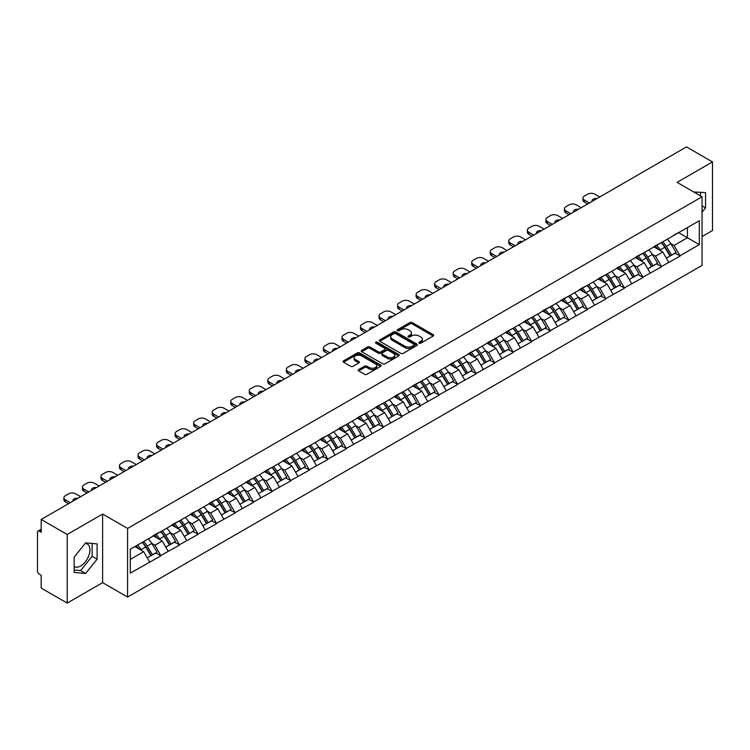 <?xml version="1.0" encoding="UTF-8"?>
<svg xmlns="http://www.w3.org/2000/svg" width="750" height="750" viewBox="0 0 750 750"><rect width="100%" height="100%" fill="white"/><g stroke="black" fill="none" stroke-linecap="round" stroke-linejoin="round"><path stroke-width="1.12" d="M419.184 343.181A1.153 0.666 0 0 0 420.816 343.181L433.209 336.028A1.65 0.956 0 0 0 433.688 335.353A1.65 0.956 0 0 0 433.209 334.678L412.209 322.556A1.65 0.956 0 0 0 409.875 322.556L397.481 329.719A1.153 0.666 0 0 0 397.144 330.188A1.153 0.666 0 0 0 397.481 330.656A1.153 0.666 0 0 0 399.122 330.656L400.725 329.728A5.278 3.047 0 0 1 408.188 329.728L409.941 330.741A5.278 3.047 0 0 1 411.488 332.897A5.278 3.047 0 0 1 409.941 335.053L408.337 335.981A1.153 0.666 0 0 0 407.991 336.45A1.153 0.666 0 0 0 408.337 336.919A1.153 0.666 0 0 0 409.969 336.919L411.572 335.991A5.278 3.047 0 0 1 419.034 335.991L420.787 337.003A5.278 3.047 0 0 1 422.334 339.159A5.278 3.047 0 0 1 420.787 341.316L419.184 342.244A1.153 0.666 0 0 0 418.847 342.712A1.153 0.666 0 0 0 419.184 343.181L419.184 342.244M74.166 566.672A13.106 7.566 120 0 0 80.634 565.978A13.106 7.566 120 0 0 89.203 554.428A13.106 7.566 120 0 0 87.197 543.919A13.106 7.566 120 0 0 85.256 543.328M693.853 192.056A13.106 7.566 -60 0 1 695.644 192.637A13.106 7.566 -60 0 1 697.041 193.894M358.669 369.562A1.65 0.956 0 0 0 358.191 370.238A1.65 0.956 0 0 0 358.669 370.912L364.566 374.316A1.65 0.956 0 0 0 366.891 374.316L380.663 366.366A1.65 0.956 0 0 0 381.141 365.691A1.65 0.956 0 0 0 380.663 365.025L359.662 352.903A1.65 0.956 0 0 0 357.328 352.903L343.566 360.844A1.65 0.956 0 0 0 343.078 361.519A1.65 0.956 0 0 0 343.566 362.194L350.681 366.3A1.65 0.956 0 0 0 353.016 366.3L358.903 362.897A1.65 0.956 0 0 0 359.391 362.222A1.65 0.956 0 0 0 358.903 361.556L355.378 359.513A4.416 2.55 0 0 1 354.084 357.712A4.416 2.55 0 0 1 356.803 355.359A4.416 2.55 0 0 1 361.613 355.912L375.441 363.891A4.416 2.55 0 0 1 376.734 365.691A4.416 2.55 0 0 1 374.006 368.044A4.416 2.55 0 0 1 369.197 367.5L366.891 366.169A1.65 0.956 0 0 0 364.566 366.169L358.669 369.562L358.669 370.912L364.566 367.538L364.566 366.169M102.619 514.041L67.209 534.487L41.184 519.459L686.475 146.906L712.5 161.925L677.091 182.372L702.047 196.781L127.575 528.45L102.619 514.041L102.619 582.647L127.575 597.056L127.575 528.45M400.837 353.372A1.65 0.956 0 0 0 403.172 353.372L416.934 345.422A1.65 0.956 0 0 0 417.422 344.747A1.65 0.956 0 0 0 416.934 344.072L395.944 331.95A1.65 0.956 0 0 0 393.609 331.95L379.847 339.9A1.65 0.956 0 0 0 379.359 340.575A1.65 0.956 0 0 0 379.847 341.25L400.837 353.372M376.275 343.434A1.153 0.666 0 0 1 377.447 343.594L377.447 342.225L398.794 354.553A1.65 0.956 0 0 1 399.281 355.219A1.65 0.956 0 0 1 398.794 355.894L385.031 363.844A1.65 0.956 0 0 1 382.697 363.844L361.706 351.722L361.706 350.372A1.65 0.956 0 0 0 361.219 351.047A1.65 0.956 0 0 0 361.706 351.722M361.706 350.372L367.594 346.969A1.65 0.956 0 0 1 369.928 346.969L378.441 351.891A1.65 0.956 0 0 0 380.775 351.891L384.684 349.631A1.65 0.956 0 0 0 385.162 348.956A1.65 0.956 0 0 0 384.684 348.281L375.816 343.172A1.153 0.666 0 0 1 375.478 342.694A1.153 0.666 0 0 1 376.191 342.084A1.153 0.666 0 0 1 377.447 342.225M127.575 597.056L702.047 265.397L702.047 196.781M142.162 542.4A11.259 6.497 -120 0 1 146.016 546.9L151.266 555.572L155.841 552.928L160.912 555.853L154.969 545.156L151.678 543.253M160.912 555.853L130.312 573.113L130.312 549.234L699.309 220.725L699.309 244.603L679.997 255.759L674.053 245.466L670.763 243.562M661.247 242.709A11.259 6.497 -120 0 1 665.1 247.209L670.35 255.881L674.925 253.238L679.997 255.759M679.997 256.163L661.462 266.456L655.519 256.163L652.228 254.269M642.703 253.406A11.259 6.497 -120 0 1 646.556 257.916L651.806 266.578L656.381 263.944L661.462 266.456M661.462 266.869L642.919 277.162L636.975 266.869L633.684 264.966M624.169 264.113A11.259 6.497 -120 0 1 628.022 268.622L633.272 277.284L637.847 274.641L642.919 277.162M642.919 277.575L624.384 287.869L618.441 277.575L615.15 275.672M605.625 274.819A11.259 6.497 -120 0 1 609.478 279.319L614.728 287.991L619.303 285.347L624.384 287.869M624.384 288.272L605.841 298.566L599.897 288.272L596.606 286.378M587.091 285.516A11.259 6.497 -120 0 1 590.944 290.025L596.194 298.688L600.769 296.053L605.841 298.566M605.841 298.978L587.306 309.272L581.362 298.978L578.072 297.075M568.547 296.222A11.259 6.497 -120 0 1 572.409 300.731L577.65 309.394L582.225 306.75L587.306 309.272M587.306 309.684L568.762 319.978L562.828 309.684L559.528 307.781M550.012 306.928A11.259 6.497 -120 0 1 553.866 311.428L559.116 320.1L563.691 317.456L568.762 319.978M568.762 320.391L550.228 330.675L544.284 320.391L540.994 318.488M531.469 317.625A11.259 6.497 -120 0 1 535.331 322.134L540.572 330.797L545.147 328.163L550.228 330.675M550.228 331.088L531.684 341.381L525.75 331.088L522.45 329.184M512.934 328.331A11.259 6.497 -120 0 1 516.788 332.841L522.038 341.503L526.613 338.859L531.684 341.381M531.684 341.794L513.15 352.087L507.206 341.794L503.916 339.891M494.391 339.037A11.259 6.497 -120 0 1 498.253 343.538L503.494 352.209L508.069 349.566L513.15 352.087M513.15 352.5L494.606 362.784L488.672 352.5L485.381 350.597M475.856 349.734A11.259 6.497 -120 0 1 479.709 354.244L484.959 362.906L489.534 360.272L494.606 362.784M494.606 363.197L476.072 373.491L470.128 363.197L466.837 361.303M457.322 360.441A11.259 6.497 -120 0 1 461.175 364.95L466.425 373.612L471 370.969L476.072 373.491M476.072 373.903L457.538 384.197L451.594 373.903L448.303 372M438.778 371.147A11.259 6.497 -120 0 1 442.631 375.656L447.881 384.319L452.456 381.675L457.538 384.197M457.538 384.609L438.994 394.894L433.05 384.609L429.759 382.706M420.244 381.844A11.259 6.497 -120 0 1 424.097 386.353L429.347 395.016L433.922 392.381L438.994 394.894M438.994 395.306L420.459 405.6L414.516 395.306L411.225 393.412M401.7 392.55A11.259 6.497 -120 0 1 405.553 397.059L410.803 405.722L415.378 403.078L420.459 405.6M420.459 406.012L401.916 416.306L395.972 406.012L392.681 404.109M383.166 403.256A11.259 6.497 -120 0 1 387.019 407.766L392.269 416.428L396.844 413.784L401.916 416.306M401.916 416.719L383.381 427.003L377.438 416.719L374.147 414.816M364.622 413.953A11.259 6.497 -120 0 1 368.475 418.463L373.725 427.125L378.3 424.491L383.381 427.003M383.381 427.416L364.838 437.709L358.894 427.416L355.603 425.522M346.088 424.659A11.259 6.497 -120 0 1 349.941 429.169L355.191 437.831L359.766 435.188L364.838 437.709M364.838 438.122L346.303 448.416L340.359 438.122L337.069 436.219M327.544 435.366A11.259 6.497 -120 0 1 331.397 439.875L336.647 448.538L341.222 445.894L346.303 448.416M346.303 448.828L327.759 459.113L321.816 448.828L318.525 446.925M309.009 446.072A11.259 6.497 -120 0 1 312.863 450.572L318.113 459.244L322.688 456.6L327.759 459.113M327.759 459.525L309.225 469.819L303.281 459.525L299.991 457.631M290.466 456.769A11.259 6.497 -120 0 1 294.328 461.278L299.569 469.941L304.144 467.297L309.225 469.819M309.225 470.231L290.681 480.525L284.747 470.231L281.447 468.328M271.931 467.475A11.259 6.497 -120 0 1 275.784 471.984L281.034 480.647L285.609 478.003L290.681 480.525M290.681 480.938L272.147 491.222L266.203 480.938L262.913 479.034M253.387 478.181A11.259 6.497 -120 0 1 257.25 482.681L262.491 491.353L267.066 488.709L272.147 491.222M272.147 491.634L253.603 501.928L247.669 491.634L244.369 489.741M234.853 488.878A11.259 6.497 -120 0 1 238.706 493.387L243.956 502.05L248.531 499.406L253.603 501.928M253.603 502.341L235.069 512.634L229.125 502.341L225.834 500.437M216.319 499.584A11.259 6.497 -120 0 1 220.172 504.094L225.412 512.756L229.987 510.113L235.069 512.634M235.069 513.047L216.525 523.341L210.591 513.047L207.3 511.144M197.775 510.291A11.259 6.497 -120 0 1 201.628 514.791L206.878 523.462L211.453 520.819L216.525 523.341M216.525 523.744L197.991 534.038L192.047 523.744L188.756 521.85M179.241 520.988A11.259 6.497 -120 0 1 183.094 525.497L188.344 534.159L192.919 531.525L197.991 534.038M197.991 534.45L179.456 544.744L173.513 534.45L170.222 532.547M160.697 531.694A11.259 6.497 -120 0 1 164.55 536.203L169.8 544.866L174.375 542.222L179.456 544.744M179.456 545.156L160.912 555.45M154.612 534.797L160.912 531.572M154.969 545.156L162.225 540.966L153.066 535.688M168.159 551.259L162.225 540.966M173.156 524.091L179.456 520.866M173.513 534.45L180.759 530.269L171.609 524.981M186.703 540.553L180.759 530.269M191.691 513.384L197.991 510.159M192.047 523.744L199.294 519.562L190.144 514.275M205.237 529.856L199.294 519.562M210.234 502.688L216.525 499.462M210.591 513.047L217.838 508.856L208.688 503.578M223.781 519.15L217.838 508.856M228.769 491.981L235.069 488.756M229.125 502.341L236.372 498.159L227.222 492.872M242.316 508.444L236.372 498.159M247.312 481.275L253.603 478.05M247.669 491.634L254.916 487.453L245.766 482.166M260.859 497.747L254.916 487.453M265.847 470.578L272.147 467.353M266.203 480.938L273.45 476.747L264.3 471.469M279.394 487.041L273.45 476.747M284.381 459.872L290.681 456.647M284.747 470.231L291.994 466.05L282.844 460.763M297.938 476.334L291.994 466.05M302.925 449.166L309.225 445.941M303.281 459.525L310.528 455.344L301.378 450.056M316.472 465.637L310.528 455.344M321.459 438.469L327.759 435.244M321.816 448.828L329.072 444.637L319.922 439.359M335.016 454.931L329.072 444.637M340.003 427.762L346.303 424.537M340.359 438.122L347.606 433.941L338.456 428.653M353.55 444.225L347.606 433.941M358.538 417.056L364.838 413.831M358.894 427.416L366.15 423.234L357 417.947M372.084 433.528L366.15 423.234M377.081 406.359L383.381 403.134M377.438 416.719L384.684 412.528L375.534 407.25M390.628 422.822L384.684 412.528M395.616 395.653L401.916 392.428M395.972 406.012L403.228 401.831L394.069 396.544M409.163 412.116L403.228 401.831M414.159 384.947L420.459 381.722M414.516 395.306L421.762 391.125L412.613 385.837M427.706 401.419L421.762 391.125M432.694 374.241L438.994 371.025M433.05 384.609L440.297 380.419L431.147 375.141M446.241 390.712L440.297 380.419M451.238 363.544L457.538 360.319M451.594 373.903L458.841 369.713L449.691 364.434M464.784 380.006L458.841 369.713M469.772 352.838L476.072 349.613M470.128 363.197L477.375 359.016L468.225 353.728M483.319 369.309L477.375 359.016M488.316 342.131L494.606 338.906M488.672 352.5L495.919 348.309L486.769 343.031M501.863 358.603L495.919 348.309M506.85 331.434L513.15 328.209M507.206 341.794L514.453 337.603L505.303 332.325M520.397 347.897L514.453 337.603M525.394 320.728L531.684 317.503M525.75 331.088L532.997 326.906L523.847 321.619M538.941 337.2L532.997 326.906M543.928 310.022L550.228 306.797M544.284 320.391L551.531 316.2L542.381 310.922M557.475 326.494L551.531 316.2M562.463 299.325L568.762 296.1M562.828 309.684L570.075 305.494L560.925 300.216M576.019 315.787L570.075 305.494M581.006 288.619L587.306 285.394M581.362 298.978L588.609 294.797L579.459 289.509M594.553 305.091L588.609 294.797M599.541 277.913L605.841 274.688M599.897 288.272L607.153 284.091L598.003 278.812M613.088 294.384L607.153 284.091M618.084 267.216L624.384 263.991M618.441 277.575L625.688 273.384L616.538 268.106M631.631 283.678L625.688 273.384M636.619 256.509L642.919 253.284M636.975 266.869L644.231 262.688L635.081 257.4M650.166 272.972L644.231 262.688M655.163 245.803L661.462 242.578M655.519 256.163L662.766 251.981L653.616 246.694M668.709 262.275L662.766 251.981M673.697 235.106L679.997 231.881M674.053 245.466L687.422 237.741L687.422 227.587L699.309 220.725M678.628 232.669L699.309 244.603M702.047 236.578L712.5 230.541L712.5 161.925M67.209 534.487L67.209 603.094L41.184 588.075L41.184 575.241L39.281 574.144A2.522 1.453 -120 0 1 37.5 571.059L37.5 532.219A2.522 1.453 -120 0 1 38.025 531.066A2.522 1.453 -120 0 1 39.281 531.188L41.184 532.294L41.184 519.459M67.209 603.094L102.619 582.647M130.312 559.387L143.681 551.672L134.887 546.591M149.625 561.966L143.681 551.672M664.837 247.416L665.428 247.753M646.303 258.122L646.884 258.459M627.759 268.819L628.35 269.156M609.225 279.525L609.806 279.862M590.681 290.231L591.272 290.569M572.147 300.928L572.728 301.266M553.603 311.634L554.194 311.972M535.069 322.341L535.659 322.678M516.525 333.038L517.116 333.384M497.991 343.744L498.581 344.081M479.447 354.45L480.037 354.788M460.912 365.147L461.503 365.494M442.369 375.853L442.959 376.191M423.834 386.559L424.425 386.897M405.3 397.256L405.881 397.603M386.756 407.963L387.347 408.3M368.222 418.669L368.803 419.006M349.678 429.366L350.269 429.713M331.144 440.072L331.725 440.409M312.6 450.778L313.191 451.116M294.066 461.475L294.656 461.822M275.522 472.181L276.112 472.519M256.988 482.888L257.578 483.225M238.444 493.584L239.034 493.931M219.909 504.291L220.5 504.628M201.366 514.997L201.956 515.334M182.831 525.703L183.422 526.041M164.288 536.4L164.878 536.737M145.753 547.106L146.344 547.444M702.047 212.259L705.544 207.891L705.544 192.6L693.75 191.991M97.097 543.891L85.631 542.869L74.166 557.128L74.166 572.419L85.631 573.45L97.097 559.181L97.097 543.891M419.644 343.35L420.787 342.684A5.278 3.047 0 0 0 422.334 340.528L422.334 339.159M411.488 332.897L411.488 334.266A5.278 3.047 0 0 1 409.941 336.422L408.797 337.087M433.191 336.038L412.209 323.934A1.65 0.956 0 0 0 409.875 323.934L397.95 330.825M416.916 345.441L395.944 333.328A1.65 0.956 0 0 0 393.609 333.328L379.866 341.259M414.019 345.225A1.153 0.666 0 0 0 414.356 344.747A1.153 0.666 0 0 0 414.019 344.278L395.587 333.637A1.153 0.666 0 0 0 393.956 333.637L392.269 334.613A5.278 3.047 0 0 0 390.722 336.769A5.278 3.047 0 0 0 392.269 338.925L404.859 346.2A5.278 3.047 0 0 0 412.331 346.2L414.019 345.225L414.019 346.594A1.153 0.666 0 0 0 414.356 346.125L414.356 344.747M390.722 336.769L390.722 338.137A5.278 3.047 0 0 0 392.269 340.294L392.269 338.925M414.019 346.594L412.331 347.569A5.278 3.047 0 0 1 404.859 347.569L392.269 340.294M361.725 351.731L367.594 348.347L367.594 346.969M385.162 348.956L385.162 350.334A1.65 0.956 0 0 1 384.684 351.009L380.775 353.259A1.65 0.956 0 0 1 378.441 353.259L369.928 348.347A1.65 0.956 0 0 0 367.594 348.347M377.447 343.594L398.775 355.912M387.281 356.991A4.416 2.55 0 0 0 392.091 357.544A4.416 2.55 0 0 0 394.809 355.191A4.416 2.55 0 0 0 393.516 353.391L388.65 350.578A1.65 0.956 0 0 0 386.316 350.578L382.406 352.828A1.65 0.956 0 0 0 381.928 353.503A1.65 0.956 0 0 0 382.406 354.178L387.281 356.991L387.281 358.359A4.416 2.55 0 0 0 392.091 358.912A4.416 2.55 0 0 0 394.809 356.559L394.809 355.191M381.928 353.503L381.928 354.881A1.65 0.956 0 0 0 382.406 355.547L382.406 354.178M387.281 358.359L382.406 355.547M376.734 365.691L376.734 367.069A4.416 2.55 0 0 1 374.006 369.422A4.416 2.55 0 0 1 369.197 368.869L366.891 367.538A1.65 0.956 0 0 0 364.566 367.538M354.084 357.712L354.084 359.091A4.416 2.55 0 0 0 355.378 360.891L355.378 359.513M358.884 362.916L355.378 360.891M380.634 366.384L359.662 354.272A1.65 0.956 0 0 0 357.328 354.272L343.584 362.203M700.556 195.928L700.556 192.159M702.047 205.866L705.544 207.891M74.166 569.991L80.634 570.562L92.109 556.303L92.109 543.441M92.109 556.303L97.097 559.181M80.634 570.562L85.631 573.45M599.719 196.988L594.788 194.147A5.044 2.906 0 0 0 587.663 194.147L584.456 195.994A5.044 2.906 0 0 0 582.975 198.056A5.044 2.906 0 0 0 584.456 200.109L584.456 202.172L587.597 203.991M584.456 202.172A5.044 2.906 180 0 1 582.975 200.109L582.975 198.056M584.456 200.109L589.387 202.959M592.153 201.356A3.947 2.278 180 0 1 592.031 200.794A3.947 2.278 180 0 1 596.953 198.591M667.275 239.222A13.781 7.959 60 0 1 670.884 243.769L666.309 246.403A13.781 7.959 -120 0 0 662.7 241.866M666.309 246.403L671.559 255.075L676.134 252.431L670.884 243.769M670.35 255.881L671.559 255.075M674.925 253.238L676.134 252.431M654.825 246A11.259 6.497 60 0 1 657.928 249.188M656.578 245.4A13.781 7.959 60 0 1 660.197 249.938L660.712 250.791M666.347 258.188L670.012 255.966L664.772 247.294A13.781 7.959 -120 0 0 661.153 242.756M670.012 255.966L666.3 258.103M581.184 207.694L576.253 204.844A5.044 2.906 0 0 0 569.119 204.844L565.913 206.7A5.044 2.906 0 0 0 564.441 208.753A5.044 2.906 0 0 0 565.913 210.816L565.913 212.869L569.062 214.688M565.913 212.869A5.044 2.906 180 0 1 564.441 210.816L564.441 208.753M565.913 210.816L570.844 213.666M573.609 212.062A3.947 2.278 180 0 1 573.488 211.5A3.947 2.278 180 0 1 578.419 209.288M648.741 249.928A13.781 7.959 60 0 1 652.35 254.466L647.775 257.109A13.781 7.959 -120 0 0 644.166 252.572M647.775 257.109L653.025 265.772L657.6 263.137L652.35 254.466M651.806 266.578L653.025 265.772M656.381 263.944L657.6 263.137M636.281 256.706A11.259 6.497 60 0 1 639.384 259.894M638.044 256.097A13.781 7.959 60 0 1 641.653 260.644L642.169 261.497M647.812 268.894L651.478 266.663L646.228 258A13.781 7.959 -120 0 0 642.619 253.463M651.478 266.663L647.766 268.809M562.641 218.4L557.709 215.55A5.044 2.906 0 0 0 550.584 215.55L547.378 217.406A5.044 2.906 0 0 0 545.897 219.459A5.044 2.906 0 0 0 547.378 221.522L547.378 223.575L550.519 225.394M547.378 223.575A5.044 2.906 180 0 1 545.897 221.522L545.897 219.459M547.378 221.522L552.309 224.362M555.075 222.769A3.947 2.278 180 0 1 554.953 222.206A3.947 2.278 180 0 1 559.875 219.994M630.197 260.625A13.781 7.959 60 0 1 633.806 265.172L629.231 267.816A13.781 7.959 -120 0 0 625.622 263.269M629.231 267.816L634.481 276.478L639.056 273.834L633.806 265.172M633.272 277.284L634.481 276.478M637.847 274.641L639.056 273.834M617.747 267.413A11.259 6.497 60 0 1 620.85 270.591M619.5 266.803A13.781 7.959 60 0 1 623.119 271.35L623.634 272.203M629.269 279.591L632.934 277.369L627.694 268.706A13.781 7.959 -120 0 0 624.075 264.159M632.934 277.369L629.222 279.516M544.106 229.097L539.175 226.256A5.044 2.906 0 0 0 532.041 226.256L528.834 228.103A5.044 2.906 0 0 0 527.362 230.166A5.044 2.906 0 0 0 528.834 232.219L528.834 234.281L531.984 236.1M528.834 234.281A5.044 2.906 180 0 1 527.362 232.219L527.362 230.166M528.834 232.219L533.766 235.069M536.531 233.466A3.947 2.278 180 0 1 536.409 232.903A3.947 2.278 180 0 1 541.341 230.7M611.663 271.331A13.781 7.959 60 0 1 615.272 275.878L610.697 278.512A13.781 7.959 -120 0 0 607.087 273.975M610.697 278.512L615.947 287.184L620.522 284.541L615.272 275.878M614.728 287.991L615.947 287.184M619.303 285.347L620.522 284.541M599.203 278.109A11.259 6.497 60 0 1 602.316 281.297M600.966 277.509A13.781 7.959 60 0 1 604.575 282.047L605.091 282.9M610.734 290.297L614.4 288.075L609.15 279.413A13.781 7.959 -120 0 0 605.541 274.866M614.4 288.075L610.688 290.212M525.572 239.803L520.641 236.953A5.044 2.906 0 0 0 513.506 236.953L510.3 238.809A5.044 2.906 0 0 0 508.819 240.863A5.044 2.906 0 0 0 510.3 242.925L510.3 244.987L513.45 246.797M510.3 244.987A5.044 2.906 180 0 1 508.819 242.925L508.819 240.863M510.3 242.925L515.231 245.775M517.997 244.172A3.947 2.278 180 0 1 517.875 243.609A3.947 2.278 180 0 1 522.797 241.397M593.119 282.037A13.781 7.959 60 0 1 596.728 286.575L592.153 289.219A13.781 7.959 -120 0 0 588.544 284.681M592.153 289.219L597.403 297.881L601.978 295.247L596.728 286.575M596.194 298.688L597.403 297.881M600.769 296.053L601.978 295.247M580.669 288.816A11.259 6.497 60 0 1 583.772 292.003M582.422 288.216A13.781 7.959 60 0 1 586.041 292.753L586.556 293.606M592.191 301.003L595.856 298.772L590.616 290.109A13.781 7.959 -120 0 0 586.997 285.572M595.856 298.772L592.144 300.919M507.028 250.509L502.097 247.659A5.044 2.906 0 0 0 494.963 247.659L491.756 249.516A5.044 2.906 0 0 0 490.284 251.569A5.044 2.906 0 0 0 491.756 253.631L491.756 255.684L494.906 257.503M491.756 255.684A5.044 2.906 180 0 1 490.284 253.631L490.284 251.569M491.756 253.631L496.687 256.472M499.462 254.878A3.947 2.278 180 0 1 499.341 254.316A3.947 2.278 180 0 1 504.262 252.103M574.584 292.744A13.781 7.959 60 0 1 578.194 297.281L573.619 299.925A13.781 7.959 -120 0 0 570.009 295.378M573.619 299.925L578.869 308.588L583.444 305.944L578.194 297.281M577.65 309.394L578.869 308.588M582.225 306.75L583.444 305.944M562.125 299.522A11.259 6.497 60 0 1 565.237 302.7M563.888 298.912A13.781 7.959 60 0 1 567.497 303.459L568.013 304.312M573.656 311.7L577.322 309.478L572.072 300.816A13.781 7.959 -120 0 0 568.462 296.269M577.322 309.478L573.609 311.625M488.494 261.206L483.562 258.366A5.044 2.906 0 0 0 476.428 258.366L473.222 260.212A5.044 2.906 0 0 0 471.741 262.275A5.044 2.906 0 0 0 473.222 264.328L473.222 266.391L476.372 268.209M473.222 266.391A5.044 2.906 180 0 1 471.741 264.328L471.741 262.275M473.222 264.328L478.153 267.178M480.919 265.584A3.947 2.278 180 0 1 480.797 265.022A3.947 2.278 180 0 1 485.719 262.809M556.041 303.441A13.781 7.959 60 0 1 559.659 307.987L555.084 310.622A13.781 7.959 -120 0 0 551.466 306.084M555.084 310.622L560.325 319.294L564.9 316.65L559.659 307.987M559.116 320.1L560.325 319.294M563.691 317.456L564.9 316.65M543.591 310.219A11.259 6.497 60 0 1 546.694 313.406M545.344 309.619A13.781 7.959 60 0 1 548.962 314.156L549.478 315.009M555.112 322.406L558.787 320.184L553.538 311.522A13.781 7.959 -120 0 0 549.928 306.975M558.787 320.184L555.066 322.322M469.95 271.913L465.019 269.062A5.044 2.906 0 0 0 457.894 269.062L454.678 270.919A5.044 2.906 0 0 0 453.206 272.972A5.044 2.906 0 0 0 454.678 275.034L454.678 277.097L457.828 278.906M454.678 277.097A5.044 2.906 180 0 1 453.206 275.034L453.206 272.972M454.678 275.034L459.609 277.884M462.384 276.281A3.947 2.278 180 0 1 462.262 275.719A3.947 2.278 180 0 1 467.184 273.506M537.506 314.147A13.781 7.959 60 0 1 541.116 318.684L536.541 321.328A13.781 7.959 -120 0 0 532.931 316.791M536.541 321.328L541.791 329.991L546.366 327.356L541.116 318.684M540.572 330.797L541.791 329.991M545.147 328.163L546.366 327.356M525.047 320.925A11.259 6.497 60 0 1 528.159 324.113M526.809 320.325A13.781 7.959 60 0 1 530.419 324.862L530.934 325.716M536.578 333.113L540.244 330.881L534.994 322.219A13.781 7.959 -120 0 0 531.384 317.681M540.244 330.881L536.531 333.028M451.416 282.619L446.484 279.769A5.044 2.906 0 0 0 439.35 279.769L436.144 281.625A5.044 2.906 0 0 0 434.662 283.678A5.044 2.906 0 0 0 436.144 285.741L436.144 287.794L439.294 289.613M436.144 287.794A5.044 2.906 180 0 1 434.662 285.741L434.662 283.678M436.144 285.741L441.075 288.581M443.841 286.988A3.947 2.278 180 0 1 443.719 286.425A3.947 2.278 180 0 1 448.641 284.213M518.962 324.853A13.781 7.959 60 0 1 522.581 329.391L518.006 332.034A13.781 7.959 -120 0 0 514.387 327.488M518.006 332.034L523.247 340.697L527.822 338.053L522.581 329.391M522.038 341.503L523.247 340.697M526.613 338.859L527.822 338.053M506.512 331.631A11.259 6.497 60 0 1 509.616 334.809M508.275 331.022A13.781 7.959 60 0 1 511.884 335.569L512.4 336.422M518.034 343.809L521.709 341.588L516.459 332.925A13.781 7.959 -120 0 0 512.85 328.378M521.709 341.588L517.997 343.734M432.872 293.316L427.941 290.475A5.044 2.906 0 0 0 420.816 290.475L417.6 292.322A5.044 2.906 0 0 0 416.128 294.384A5.044 2.906 0 0 0 417.6 296.438L417.6 298.5L420.75 300.319M417.6 298.5A5.044 2.906 180 0 1 416.128 296.438L416.128 294.384M417.6 296.438L422.531 299.288M425.306 297.694A3.947 2.278 180 0 1 425.184 297.131A3.947 2.278 180 0 1 430.106 294.919M500.428 335.55A13.781 7.959 60 0 1 504.037 340.097L499.462 342.731A13.781 7.959 -120 0 0 495.853 338.194M499.462 342.731L504.713 351.403L509.288 348.759L504.037 340.097M503.494 352.209L504.713 351.403M508.069 349.566L509.288 348.759M487.969 342.328A11.259 6.497 60 0 1 491.081 345.516M489.731 341.728A13.781 7.959 60 0 1 493.341 346.266L493.866 347.119M499.5 354.516L503.166 352.294L497.916 343.631A13.781 7.959 -120 0 0 494.306 339.084M503.166 352.294L499.453 354.431M414.337 304.022L409.406 301.172A5.044 2.906 0 0 0 402.272 301.172L399.066 303.028A5.044 2.906 0 0 0 397.584 305.081A5.044 2.906 0 0 0 399.066 307.144L399.066 309.206L402.216 311.025M399.066 309.206A5.044 2.906 180 0 1 397.584 307.144L397.584 305.081M399.066 307.144L403.997 309.994M406.762 308.391A3.947 2.278 180 0 1 406.641 307.828A3.947 2.278 180 0 1 411.562 305.625M481.884 346.256A13.781 7.959 60 0 1 485.503 350.794L480.928 353.438A13.781 7.959 -120 0 0 477.309 348.9M480.928 353.438L486.169 362.1L490.744 359.466L485.503 350.794M484.959 362.906L486.169 362.1M489.534 360.272L490.744 359.466M469.434 353.034A11.259 6.497 60 0 1 472.538 356.222M471.197 352.434A13.781 7.959 60 0 1 474.806 356.972L475.322 357.825M480.966 365.222L484.631 363L479.381 354.328A13.781 7.959 -120 0 0 475.772 349.791M484.631 363L480.919 365.138M395.794 314.728L390.863 311.878A5.044 2.906 0 0 0 383.738 311.878L380.522 313.734A5.044 2.906 0 0 0 379.05 315.787A5.044 2.906 0 0 0 380.522 317.85L380.522 319.903L383.672 321.722M380.522 319.903A5.044 2.906 180 0 1 379.05 317.85L379.05 315.787M380.522 317.85L385.453 320.691M388.228 319.097A3.947 2.278 180 0 1 388.106 318.534A3.947 2.278 180 0 1 393.028 316.322M463.35 356.962A13.781 7.959 60 0 1 466.959 361.5L462.384 364.144A13.781 7.959 -120 0 0 458.775 359.597M462.384 364.144L467.634 372.806L472.209 370.162L466.959 361.5M466.425 373.612L467.634 372.806M471 370.969L472.209 370.162M450.9 363.741A11.259 6.497 60 0 1 454.003 366.928M452.653 363.131A13.781 7.959 60 0 1 456.262 367.678L456.788 368.531M462.422 375.919L466.088 373.697L460.837 365.034A13.781 7.959 -120 0 0 457.228 360.487M466.088 373.697L462.375 375.844M377.259 325.425L372.328 322.584A5.044 2.906 0 0 0 365.194 322.584L361.988 324.431A5.044 2.906 0 0 0 360.506 326.494A5.044 2.906 0 0 0 361.988 328.547L361.988 330.609L365.138 332.428M361.988 330.609A5.044 2.906 180 0 1 360.506 328.547L360.506 326.494M361.988 328.547L366.919 331.397M369.684 329.803A3.947 2.278 180 0 1 369.562 329.241A3.947 2.278 180 0 1 374.484 327.028M444.816 367.659A13.781 7.959 60 0 1 448.425 372.206L443.85 374.841A13.781 7.959 -120 0 0 440.241 370.303M443.85 374.841L449.1 383.512L453.675 380.869L448.425 372.206M447.881 384.319L449.1 383.512M452.456 381.675L453.675 380.869M432.356 374.438A11.259 6.497 60 0 1 435.459 377.625M434.119 373.837A13.781 7.959 60 0 1 437.728 378.375L438.244 379.237M443.888 386.625L447.553 384.403L442.303 375.741A13.781 7.959 -120 0 0 438.694 371.194M447.553 384.403L443.841 386.55M358.716 336.131L353.784 333.281A5.044 2.906 0 0 0 346.659 333.281L343.453 335.138A5.044 2.906 0 0 0 341.972 337.2A5.044 2.906 0 0 0 343.453 339.253L343.453 341.316L346.594 343.134M343.453 341.316A5.044 2.906 180 0 1 341.972 339.253L341.972 337.2M343.453 339.253L348.384 342.103M351.15 340.5A3.947 2.278 180 0 1 351.028 339.938A3.947 2.278 180 0 1 355.95 337.734M426.272 378.366A13.781 7.959 60 0 1 429.881 382.903L425.306 385.547A13.781 7.959 -120 0 0 421.697 381.009M425.306 385.547L430.556 394.209L435.131 391.575L429.881 382.903M429.347 395.016L430.556 394.209M433.922 392.381L435.131 391.575M413.822 385.144A11.259 6.497 60 0 1 416.925 388.331M415.575 384.544A13.781 7.959 60 0 1 419.184 389.081L419.709 389.934M425.344 397.331L429.009 395.109L423.759 386.438A13.781 7.959 -120 0 0 420.15 381.9M429.009 395.109L425.297 397.247M340.181 346.837L335.25 343.988A5.044 2.906 0 0 0 328.116 343.988L324.909 345.844A5.044 2.906 0 0 0 323.438 347.897A5.044 2.906 0 0 0 324.909 349.959L324.909 352.013L328.059 353.831M324.909 352.013A5.044 2.906 180 0 1 323.438 349.959L323.438 347.897M324.909 349.959L329.841 352.8M332.606 351.206A3.947 2.278 180 0 1 332.484 350.644A3.947 2.278 180 0 1 337.416 348.431M407.738 389.072A13.781 7.959 60 0 1 411.347 393.609L406.772 396.253A13.781 7.959 -120 0 0 403.163 391.706M406.772 396.253L412.022 404.916L416.597 402.272L411.347 393.609M410.803 405.722L412.022 404.916M415.378 403.078L416.597 402.272M395.278 395.85A11.259 6.497 60 0 1 398.381 399.037M397.041 395.241A13.781 7.959 60 0 1 400.65 399.788L401.166 400.641M406.809 408.028L410.475 405.806L405.225 397.144A13.781 7.959 -120 0 0 401.616 392.606M410.475 405.806L406.762 407.953M321.637 357.534L316.706 354.694A5.044 2.906 0 0 0 309.581 354.694L306.375 356.541A5.044 2.906 0 0 0 304.894 358.603A5.044 2.906 0 0 0 306.375 360.656L306.375 362.719L309.516 364.537M306.375 362.719A5.044 2.906 180 0 1 304.894 360.656L304.894 358.603M306.375 360.656L311.306 363.506M314.072 361.913A3.947 2.278 180 0 1 313.95 361.35A3.947 2.278 180 0 1 318.872 359.137M389.194 399.769A13.781 7.959 60 0 1 392.803 404.316L388.228 406.959A13.781 7.959 -120 0 0 384.619 402.413M388.228 406.959L393.478 415.622L398.053 412.978L392.803 404.316M392.269 416.428L393.478 415.622M396.844 413.784L398.053 412.978M376.744 406.547A11.259 6.497 60 0 1 379.847 409.734M378.497 405.947A13.781 7.959 60 0 1 382.116 410.484L382.631 411.347M388.266 418.734L391.931 416.512L386.691 407.85A13.781 7.959 -120 0 0 383.072 403.303M391.931 416.512L388.219 418.659M303.103 368.241L298.172 365.391A5.044 2.906 0 0 0 291.038 365.391L287.831 367.247A5.044 2.906 0 0 0 286.359 369.309A5.044 2.906 0 0 0 287.831 371.363L287.831 373.425L290.981 375.244M287.831 373.425A5.044 2.906 180 0 1 286.359 371.363L286.359 369.309M287.831 371.363L292.762 374.213M295.528 372.609A3.947 2.278 180 0 1 295.406 372.047A3.947 2.278 180 0 1 300.338 369.844M370.659 410.475A13.781 7.959 60 0 1 374.269 415.012L369.694 417.656A13.781 7.959 -120 0 0 366.084 413.119M369.694 417.656L374.944 426.319L379.519 423.684L374.269 415.012M373.725 427.125L374.944 426.319M378.3 424.491L379.519 423.684M358.2 417.253A11.259 6.497 60 0 1 361.312 420.441M359.962 416.653A13.781 7.959 60 0 1 363.572 421.191L364.088 422.044M369.731 429.441L373.397 427.219L368.147 418.547A13.781 7.959 -120 0 0 364.537 414.009M373.397 427.219L369.684 429.356M284.559 378.947L279.628 376.097A5.044 2.906 0 0 0 272.503 376.097L269.297 377.953A5.044 2.906 0 0 0 267.816 380.006A5.044 2.906 0 0 0 269.297 382.069L269.297 384.122L272.447 385.941M269.297 384.122A5.044 2.906 180 0 1 267.816 382.069L267.816 380.006M269.297 382.069L274.228 384.909M276.994 383.316A3.947 2.278 180 0 1 276.872 382.753A3.947 2.278 180 0 1 281.794 380.541M352.116 421.181A13.781 7.959 60 0 1 355.725 425.719L351.15 428.363A13.781 7.959 -120 0 0 347.541 423.816M351.15 428.363L356.4 437.025L360.975 434.381L355.725 425.719M355.191 437.831L356.4 437.025M359.766 435.188L360.975 434.381M339.666 427.959A11.259 6.497 60 0 1 342.769 431.147M341.419 427.35A13.781 7.959 60 0 1 345.038 431.897L345.553 432.75M351.188 440.138L354.853 437.916L349.613 429.253A13.781 7.959 -120 0 0 345.994 424.716M354.853 437.916L351.141 440.062M266.025 389.644L261.094 386.803A5.044 2.906 0 0 0 253.959 386.803L250.753 388.65A5.044 2.906 0 0 0 249.281 390.712A5.044 2.906 0 0 0 250.753 392.766L250.753 394.828L253.903 396.647M250.753 394.828A5.044 2.906 180 0 1 249.281 392.766L249.281 390.712M250.753 392.766L255.684 395.616M258.459 394.022A3.947 2.278 180 0 1 258.328 393.459A3.947 2.278 180 0 1 263.259 391.247M333.581 431.878A13.781 7.959 60 0 1 337.191 436.425L332.616 439.069A13.781 7.959 -120 0 0 329.006 434.522M332.616 439.069L337.866 447.731L342.441 445.087L337.191 436.425M336.647 448.538L337.866 447.731M341.222 445.894L342.441 445.087M321.122 438.656A11.259 6.497 60 0 1 324.234 441.844M322.884 438.056A13.781 7.959 60 0 1 326.494 442.594L327.009 443.456M332.653 450.844L336.319 448.622L331.069 439.959A13.781 7.959 -120 0 0 327.459 435.413M336.319 448.622L332.606 450.769M247.491 400.35L242.559 397.5A5.044 2.906 0 0 0 235.425 397.5L232.219 399.356A5.044 2.906 0 0 0 230.738 401.419A5.044 2.906 0 0 0 232.219 403.472L232.219 405.534L235.369 407.353M232.219 405.534A5.044 2.906 180 0 1 230.738 403.472L230.738 401.419M232.219 403.472L237.15 406.322M239.916 404.719A3.947 2.278 180 0 1 239.794 404.156A3.947 2.278 180 0 1 244.716 401.953M315.038 442.584A13.781 7.959 60 0 1 318.656 447.122L314.072 449.766A13.781 7.959 -120 0 0 310.463 445.228M314.072 449.766L319.322 458.428L323.897 455.794L318.656 447.122M318.113 459.244L319.322 458.428M322.688 456.6L323.897 455.794M302.587 449.363A11.259 6.497 60 0 1 305.691 452.55M304.341 448.762A13.781 7.959 60 0 1 307.959 453.3L308.475 454.153M314.109 461.55L317.775 459.328L312.534 450.656A13.781 7.959 -120 0 0 308.916 446.119M317.775 459.328L314.062 461.466M228.947 411.056L224.016 408.206A5.044 2.906 0 0 0 216.891 408.206L213.675 410.062A5.044 2.906 0 0 0 212.203 412.116A5.044 2.906 0 0 0 213.675 414.178L213.675 416.231L216.825 418.05M213.675 416.231A5.044 2.906 180 0 1 212.203 414.178L212.203 412.116M213.675 414.178L218.606 417.028M221.381 415.425A3.947 2.278 180 0 1 221.259 414.862A3.947 2.278 180 0 1 226.181 412.65M296.503 453.291A13.781 7.959 60 0 1 300.113 457.828L295.538 460.472A13.781 7.959 -120 0 0 291.928 455.925M295.538 460.472L300.787 469.134L305.363 466.491L300.113 457.828M299.569 469.941L300.787 469.134M304.144 467.297L305.363 466.491M284.044 460.069A11.259 6.497 60 0 1 287.156 463.256M285.806 459.459A13.781 7.959 60 0 1 289.416 464.006L289.931 464.859M295.575 472.247L299.241 470.025L293.991 461.363A13.781 7.959 -120 0 0 290.381 456.825M299.241 470.025L295.528 472.172M210.412 421.753L205.481 418.912A5.044 2.906 0 0 0 198.347 418.912L195.141 420.759A5.044 2.906 0 0 0 193.659 422.822A5.044 2.906 0 0 0 195.141 424.884L195.141 426.938L198.291 428.756M195.141 426.938A5.044 2.906 180 0 1 193.659 424.884L193.659 422.822M195.141 424.884L200.072 427.725M202.838 426.131A3.947 2.278 180 0 1 202.716 425.569A3.947 2.278 180 0 1 207.637 423.356M277.959 463.988A13.781 7.959 60 0 1 281.578 468.534L277.003 471.178A13.781 7.959 -120 0 0 273.384 466.631M277.003 471.178L282.244 479.841L286.819 477.197L281.578 468.534M281.034 480.647L282.244 479.841M285.609 478.003L286.819 477.197M265.509 470.766A11.259 6.497 60 0 1 268.612 473.953M267.272 470.166A13.781 7.959 60 0 1 270.881 474.703L271.397 475.566M277.031 482.953L280.706 480.731L275.456 472.069A13.781 7.959 -120 0 0 271.847 467.522M280.706 480.731L276.994 482.878M191.869 432.459L186.938 429.609A5.044 2.906 0 0 0 179.812 429.609L176.597 431.466A5.044 2.906 0 0 0 175.125 433.528A5.044 2.906 0 0 0 176.597 435.581L176.597 437.644L179.747 439.462M176.597 437.644A5.044 2.906 180 0 1 175.125 435.581L175.125 433.528M176.597 435.581L181.528 438.431M184.303 436.828A3.947 2.278 180 0 1 184.181 436.266A3.947 2.278 180 0 1 189.103 434.062M259.425 474.694A13.781 7.959 60 0 1 263.034 479.241L258.459 481.875A13.781 7.959 -120 0 0 254.85 477.338M258.459 481.875L263.709 490.547L268.284 487.903L263.034 479.241M262.491 491.353L263.709 490.547M267.066 488.709L268.284 487.903M246.966 481.472A11.259 6.497 60 0 1 250.078 484.659M248.728 480.872A13.781 7.959 60 0 1 252.338 485.409L252.853 486.262M258.497 493.659L262.162 491.438L256.913 482.766A13.781 7.959 -120 0 0 253.303 478.228M262.162 491.438L258.45 493.575M173.334 443.166L168.403 440.316A5.044 2.906 0 0 0 161.269 440.316L158.062 442.172A5.044 2.906 0 0 0 156.581 444.225A5.044 2.906 0 0 0 158.062 446.288L158.062 448.341L161.213 450.159M158.062 448.341A5.044 2.906 180 0 1 156.581 446.288L156.581 444.225M158.062 446.288L162.994 449.137M165.759 447.534A3.947 2.278 180 0 1 165.638 446.972A3.947 2.278 180 0 1 170.559 444.759M240.881 485.4A13.781 7.959 60 0 1 244.5 489.938L239.925 492.581A13.781 7.959 -120 0 0 236.306 488.044M239.925 492.581L245.166 501.244L249.741 498.6L244.5 489.938M243.956 502.05L245.166 501.244M248.531 499.406L249.741 498.6M228.431 492.178A11.259 6.497 60 0 1 231.534 495.366M230.194 491.569A13.781 7.959 60 0 1 233.803 496.116L234.319 496.969M239.953 504.356L243.628 502.134L238.378 493.472A13.781 7.959 -120 0 0 234.769 488.934M243.628 502.134L239.916 504.281M154.791 453.872L149.859 451.022A5.044 2.906 0 0 0 142.734 451.022L139.519 452.869A5.044 2.906 0 0 0 138.047 454.931A5.044 2.906 0 0 0 139.519 456.994L139.519 459.047L142.669 460.866M139.519 459.047A5.044 2.906 180 0 1 138.047 456.994L138.047 454.931M139.519 456.994L144.45 459.834M147.225 458.241A3.947 2.278 180 0 1 147.103 457.678A3.947 2.278 180 0 1 152.025 455.466M222.347 496.097A13.781 7.959 60 0 1 225.956 500.644L221.381 503.288A13.781 7.959 -120 0 0 217.772 498.741M221.381 503.288L226.631 511.95L231.206 509.306L225.956 500.644M225.412 512.756L226.631 511.95M229.987 510.113L231.206 509.306M209.887 502.884A11.259 6.497 60 0 1 213 506.062M211.65 502.275A13.781 7.959 60 0 1 215.259 506.822L215.784 507.675M221.419 515.062L225.084 512.841L219.834 504.178A13.781 7.959 -120 0 0 216.225 499.631M225.084 512.841L221.372 514.988M136.256 464.569L131.325 461.728A5.044 2.906 0 0 0 124.191 461.728L120.984 463.575A5.044 2.906 0 0 0 119.503 465.637A5.044 2.906 0 0 0 120.984 467.691L120.984 469.753L124.134 471.572M120.984 469.753A5.044 2.906 180 0 1 119.503 467.691L119.503 465.637M120.984 467.691L125.916 470.541M128.681 468.938A3.947 2.278 180 0 1 128.559 468.375A3.947 2.278 180 0 1 133.481 466.172M203.803 506.803A13.781 7.959 60 0 1 207.422 511.35L202.847 513.984A13.781 7.959 -120 0 0 199.228 509.447M202.847 513.984L208.088 522.656L212.672 520.012L207.422 511.35M206.878 523.462L208.088 522.656M211.453 520.819L212.672 520.012M191.353 513.581A11.259 6.497 60 0 1 194.456 516.769M193.116 512.981A13.781 7.959 60 0 1 196.725 517.519L197.241 518.372M202.884 525.769L206.55 523.547L201.3 514.875A13.781 7.959 -120 0 0 197.691 510.338M206.55 523.547L202.838 525.684M117.713 475.275L112.781 472.425A5.044 2.906 0 0 0 105.656 472.425L102.441 474.281A5.044 2.906 0 0 0 100.969 476.334A5.044 2.906 0 0 0 102.441 478.397L102.441 480.45L105.591 482.269M102.441 480.45A5.044 2.906 180 0 1 100.969 478.397L100.969 476.334M102.441 478.397L107.372 481.247M110.147 479.644A3.947 2.278 180 0 1 110.025 479.081A3.947 2.278 180 0 1 114.947 476.869M185.269 517.509A13.781 7.959 60 0 1 188.878 522.047L184.303 524.691A13.781 7.959 -120 0 0 180.694 520.153M184.303 524.691L189.553 533.353L194.128 530.709L188.878 522.047M188.344 534.159L189.553 533.353M192.919 531.525L194.128 530.709M172.819 524.288A11.259 6.497 60 0 1 175.922 527.475M174.572 523.678A13.781 7.959 60 0 1 178.181 528.225L178.706 529.078M184.341 536.466L188.006 534.244L182.756 525.581A13.781 7.959 -120 0 0 179.147 521.044M188.006 534.244L184.294 536.391M99.178 485.981L94.247 483.131A5.044 2.906 0 0 0 87.112 483.131L83.906 484.978A5.044 2.906 0 0 0 82.425 487.041A5.044 2.906 0 0 0 83.906 489.103L83.906 491.156L87.056 492.975M83.906 491.156A5.044 2.906 180 0 1 82.425 489.103L82.425 487.041M83.906 489.103L88.838 491.944M91.603 490.35A3.947 2.278 180 0 1 91.481 489.788A3.947 2.278 180 0 1 96.413 487.575M166.734 528.206A13.781 7.959 60 0 1 170.344 532.753L165.769 535.397A13.781 7.959 -120 0 0 162.159 530.85M165.769 535.397L171.019 544.059L175.594 541.416L170.344 532.753M169.8 544.866L171.019 544.059M174.375 542.222L175.594 541.416M154.275 534.994A11.259 6.497 60 0 1 157.378 538.172M156.037 534.384A13.781 7.959 60 0 1 159.647 538.931L160.162 539.784M165.806 547.172L169.472 544.95L164.222 536.287A13.781 7.959 -120 0 0 160.612 531.741M169.472 544.95L165.759 547.097M80.634 496.678L75.703 493.837A5.044 2.906 0 0 0 68.578 493.837L65.372 495.684A5.044 2.906 0 0 0 63.891 497.747A5.044 2.906 0 0 0 65.372 499.8L65.372 501.863L68.513 503.681M65.372 501.863A5.044 2.906 180 0 1 63.891 499.8L63.891 497.747M65.372 499.8L70.303 502.65M73.069 501.047A3.947 2.278 180 0 1 72.947 500.484A3.947 2.278 180 0 1 77.869 498.281M148.191 538.913A13.781 7.959 60 0 1 151.8 543.459L147.225 546.094A13.781 7.959 -120 0 0 143.616 541.556M147.225 546.094L152.475 554.766L157.05 552.122L151.8 543.459M151.266 555.572L152.475 554.766M155.841 552.928L157.05 552.122M136.041 545.934A11.259 6.497 60 0 1 138.844 548.878M137.494 545.091A13.781 7.959 60 0 1 141.103 549.628L141.628 550.481M147.263 557.878L150.928 555.656L145.688 546.984A13.781 7.959 -120 0 0 142.069 542.447M150.928 555.656L147.216 557.794M41.184 530.091L39.281 531.188M420.787 342.684L420.787 341.316M408.337 336.919L408.337 335.981M409.941 336.422L409.941 335.053M397.481 330.656L397.481 329.719M409.875 323.934L409.875 322.556M412.209 323.934L412.209 322.556M433.209 336.028L433.209 334.678M379.847 341.25L379.847 339.9M393.609 333.328L393.609 331.95M395.944 333.328L395.944 331.95M416.934 345.422L416.934 344.072M404.859 347.569L404.859 346.2M412.331 347.569L412.331 346.2M369.928 348.347L369.928 346.969M378.441 353.259L378.441 351.891M380.775 353.259L380.775 351.891M384.684 351.009L384.684 349.631M398.794 355.894L398.794 354.553M366.891 367.538L366.891 366.169M369.197 368.869L369.197 367.5M358.903 362.897L358.903 361.556M343.566 362.194L343.566 360.844M357.328 354.272L357.328 352.903M359.662 354.272L359.662 352.903M380.663 366.366L380.663 365.025M664.772 247.294L660.197 249.938M646.228 258L641.653 260.644M627.694 268.706L623.119 271.35M609.15 279.413L604.575 282.047M590.616 290.109L586.041 292.753M572.072 300.816L567.497 303.459M553.538 311.522L548.962 314.156M534.994 322.219L530.419 324.862M516.459 332.925L511.884 335.569M497.916 343.631L493.341 346.266M479.381 354.328L474.806 356.972M460.837 365.034L456.262 367.678M442.303 375.741L437.728 378.375M423.759 386.438L419.184 389.081M405.225 397.144L400.65 399.788M386.691 407.85L382.116 410.484M368.147 418.547L363.572 421.191M349.613 429.253L345.038 431.897M331.069 439.959L326.494 442.594M312.534 450.656L307.959 453.3M293.991 461.363L289.416 464.006M275.456 472.069L270.881 474.703M256.913 482.766L252.338 485.409M238.378 493.472L233.803 496.116M219.834 504.178L215.259 506.822M201.3 514.875L196.725 517.519M182.756 525.581L178.181 528.225M164.222 536.287L159.647 538.931M145.688 546.984L141.103 549.628M41.184 529.237L38.025 531.066"/></g></svg>
